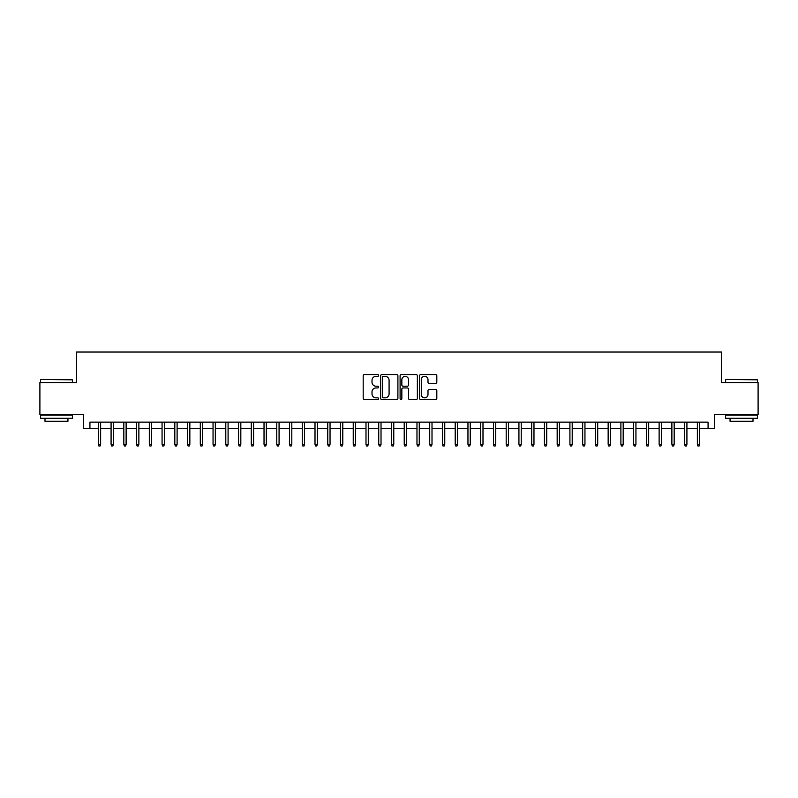 <?xml version="1.0" encoding="UTF-8"?>
<svg xmlns="http://www.w3.org/2000/svg" width="798" height="798" viewBox="0 0 798 798"><rect width="100%" height="100%" fill="white"/><g stroke="black" fill="none" stroke-linecap="round" stroke-linejoin="round"><path stroke-width="1.2" d="M378.611 375.449A0.878 0.878 0 0 0 377.733 374.571L364.437 374.571A1.247 1.247 0 0 0 363.19 375.828L363.19 398.342A1.247 1.247 0 0 0 364.437 399.599L377.733 399.599A0.878 0.878 0 0 0 378.611 398.721A0.878 0.878 0 0 0 377.733 397.843L376.008 397.843A4 4 0 0 1 372.008 393.843L372.008 391.958A4 4 0 0 1 376.008 387.958L377.733 387.958A0.878 0.878 0 0 0 378.611 387.08A0.878 0.878 0 0 0 377.733 386.212L376.008 386.212A4 4 0 0 1 372.008 382.202L372.008 380.327A4 4 0 0 1 376.008 376.327L377.733 376.327A0.878 0.878 0 0 0 378.611 375.449M435.558 383.389A1.247 1.247 0 0 0 436.815 382.142L436.815 375.828A1.247 1.247 0 0 0 435.558 374.571L420.795 374.571A1.247 1.247 0 0 0 419.549 375.828L419.549 398.342A1.247 1.247 0 0 0 420.795 399.599L435.558 399.599A1.247 1.247 0 0 0 436.815 398.342L436.815 390.711A1.247 1.247 0 0 0 435.558 389.464L429.244 389.464A1.247 1.247 0 0 0 427.997 390.711L427.997 394.491A3.342 3.342 0 0 1 424.646 397.843A3.342 3.342 0 0 1 421.304 394.491L421.304 379.668A3.342 3.342 0 0 1 424.646 376.327A3.342 3.342 0 0 1 427.997 379.668L427.997 382.142A1.247 1.247 0 0 0 429.244 383.389L435.558 383.389M89.925 428.506L89.925 422.132L708.075 422.132L708.075 428.506L714.449 428.506L714.449 414.481L758.1 414.481L758.1 382.621L721.462 382.621L721.462 352.038L76.538 352.038L76.538 382.621L39.9 382.621L39.9 414.481L83.551 414.481L83.551 428.506L98.334 428.506M397.903 375.828A1.247 1.247 0 0 0 396.656 374.571L381.893 374.571A1.247 1.247 0 0 0 380.636 375.828L380.636 398.342A1.247 1.247 0 0 0 381.893 399.599L396.656 399.599A1.247 1.247 0 0 0 397.903 398.342L397.903 375.828M401.344 374.571L416.107 374.571A1.247 1.247 0 0 1 417.364 375.828L417.364 398.342A1.247 1.247 0 0 1 416.107 399.599L409.793 399.599A1.247 1.247 0 0 1 408.536 398.342L408.536 389.215A1.247 1.247 0 0 0 407.289 387.958L403.1 387.958A1.247 1.247 0 0 0 401.843 389.215L401.843 398.721A0.878 0.878 0 0 1 400.975 399.599A0.878 0.878 0 0 1 400.097 398.721L400.097 375.828A1.247 1.247 0 0 1 401.344 374.571M100.628 428.506L111.082 428.506M113.376 428.506L123.83 428.506M126.124 428.506L136.578 428.506M138.872 428.506L149.316 428.506M151.61 428.506L162.064 428.506M164.358 428.506L174.812 428.506M177.106 428.506L187.55 428.506M189.844 428.506L200.298 428.506M202.592 428.506L213.046 428.506M215.34 428.506L225.794 428.506M228.088 428.506L238.532 428.506M240.826 428.506L251.28 428.506M253.574 428.506L264.028 428.506M266.323 428.506L276.776 428.506M279.071 428.506L289.514 428.506M291.809 428.506L302.262 428.506M304.557 428.506L315.011 428.506M317.305 428.506L327.749 428.506M330.043 428.506L340.497 428.506M342.791 428.506L353.245 428.506M355.539 428.506L365.993 428.506M368.287 428.506L378.731 428.506M381.025 428.506L391.479 428.506M393.773 428.506L404.227 428.506M406.521 428.506L416.975 428.506M419.269 428.506L429.713 428.506M432.007 428.506L442.461 428.506M444.755 428.506L455.209 428.506M457.503 428.506L467.957 428.506M470.251 428.506L480.695 428.506M482.99 428.506L493.443 428.506M495.738 428.506L506.191 428.506M508.486 428.506L518.929 428.506M521.224 428.506L531.677 428.506M533.972 428.506L544.426 428.506M546.72 428.506L557.174 428.506M559.468 428.506L569.912 428.506M572.206 428.506L582.66 428.506M584.954 428.506L595.408 428.506M597.702 428.506L608.156 428.506M610.45 428.506L620.894 428.506M623.188 428.506L633.642 428.506M635.936 428.506L646.39 428.506M648.684 428.506L659.128 428.506M661.422 428.506L671.876 428.506M674.17 428.506L684.624 428.506M686.918 428.506L697.372 428.506M699.666 428.506L708.075 428.506M383.269 376.327A0.878 0.878 0 0 0 382.392 377.205L382.392 396.965A0.878 0.878 0 0 0 383.269 397.843L385.085 397.843A4 4 0 0 0 389.085 393.843L389.085 380.327A4 4 0 0 0 385.085 376.327L383.269 376.327M408.536 379.728A3.342 3.342 0 0 0 405.194 376.387A3.342 3.342 0 0 0 401.843 379.728L401.843 384.955A1.247 1.247 0 0 0 403.1 386.212L407.289 386.212A1.247 1.247 0 0 0 408.536 384.955L408.536 379.728M98.334 444.306L98.842 445.962L100.119 445.962L100.628 444.306L98.334 444.306L98.334 422.132M100.628 444.306L100.628 422.132M40.917 379.439L72.399 379.818L40.917 379.439M56.468 418.312L40.538 418.312L40.538 415.12L72.399 415.12L72.399 418.312L56.468 418.312M67.94 418.312L67.94 421.244L44.997 421.244L44.997 418.312M725.981 379.439L757.462 379.818L725.981 379.439M741.532 418.312L725.601 418.312L725.601 415.12L757.462 415.12L757.462 418.312L741.532 418.312M753.003 418.312L753.003 421.244L730.06 421.244L730.06 418.312M111.082 444.306L111.59 445.962L112.867 445.962L113.376 444.306L111.082 444.306L111.082 422.132M113.376 444.306L113.376 422.132M123.83 444.306L124.338 445.962L125.615 445.962L126.124 444.306L123.83 444.306L123.83 422.132M126.124 444.306L126.124 422.132M136.578 444.306L137.086 445.962L138.353 445.962L138.872 444.306L136.578 444.306L136.578 422.132M138.872 444.306L138.872 422.132M149.316 444.306L149.825 445.962L151.101 445.962L151.61 444.306L149.316 444.306L149.316 422.132M151.61 444.306L151.61 422.132M162.064 444.306L162.573 445.962L163.849 445.962L164.358 444.306L162.064 444.306L162.064 422.132M164.358 444.306L164.358 422.132M174.812 444.306L175.321 445.962L176.597 445.962L177.106 444.306L174.812 444.306L174.812 422.132M177.106 444.306L177.106 422.132M187.55 444.306L188.069 445.962L189.335 445.962L189.844 444.306L187.55 444.306L187.55 422.132M189.844 444.306L189.844 422.132M200.298 444.306L200.807 445.962L202.084 445.962L202.592 444.306L200.298 444.306L200.298 422.132M202.592 444.306L202.592 422.132M213.046 444.306L213.555 445.962L214.832 445.962L215.34 444.306L213.046 444.306L213.046 422.132M215.34 444.306L215.34 422.132M225.794 444.306L226.303 445.962L227.58 445.962L228.088 444.306L225.794 444.306L225.794 422.132M228.088 444.306L228.088 422.132M238.532 444.306L239.051 445.962L240.318 445.962L240.826 444.306L238.532 444.306L238.532 422.132M240.826 444.306L240.826 422.132M251.28 444.306L251.789 445.962L253.066 445.962L253.574 444.306L251.28 444.306L251.28 422.132M253.574 444.306L253.574 422.132M264.028 444.306L264.537 445.962L265.814 445.962L266.323 444.306L264.028 444.306L264.028 422.132M266.323 444.306L266.323 422.132M276.776 444.306L277.285 445.962L278.552 445.962L279.071 444.306L276.776 444.306L276.776 422.132M279.071 444.306L279.071 422.132M289.514 444.306L290.023 445.962L291.3 445.962L291.809 444.306L289.514 444.306L289.514 422.132M291.809 444.306L291.809 422.132M302.262 444.306L302.771 445.962L304.048 445.962L304.557 444.306L302.262 444.306L302.262 422.132M304.557 444.306L304.557 422.132M315.011 444.306L315.519 445.962L316.796 445.962L317.305 444.306L315.011 444.306L315.011 422.132M317.305 444.306L317.305 422.132M327.749 444.306L328.267 445.962L329.534 445.962L330.043 444.306L327.749 444.306L327.749 422.132M330.043 444.306L330.043 422.132M340.497 444.306L341.005 445.962L342.282 445.962L342.791 444.306L340.497 444.306L340.497 422.132M342.791 444.306L342.791 422.132M353.245 444.306L353.753 445.962L355.03 445.962L355.539 444.306L353.245 444.306L353.245 422.132M355.539 444.306L355.539 422.132M365.993 444.306L366.501 445.962L367.778 445.962L368.287 444.306L365.993 444.306L365.993 422.132M368.287 444.306L368.287 422.132M378.731 444.306L379.25 445.962L380.516 445.962L381.025 444.306L378.731 444.306L378.731 422.132M381.025 444.306L381.025 422.132M391.479 444.306L391.988 445.962L393.264 445.962L393.773 444.306L391.479 444.306L391.479 422.132M393.773 444.306L393.773 422.132M404.227 444.306L404.736 445.962L406.012 445.962L406.521 444.306L404.227 444.306L404.227 422.132M406.521 444.306L406.521 422.132M416.975 444.306L417.484 445.962L418.751 445.962L419.269 444.306L416.975 444.306L416.975 422.132M419.269 444.306L419.269 422.132M429.713 444.306L430.222 445.962L431.499 445.962L432.007 444.306L429.713 444.306L429.713 422.132M432.007 444.306L432.007 422.132M442.461 444.306L442.97 445.962L444.247 445.962L444.755 444.306L442.461 444.306L442.461 422.132M444.755 444.306L444.755 422.132M455.209 444.306L455.718 445.962L456.995 445.962L457.503 444.306L455.209 444.306L455.209 422.132M457.503 444.306L457.503 422.132M467.957 444.306L468.466 445.962L469.733 445.962L470.251 444.306L467.957 444.306L467.957 422.132M470.251 444.306L470.251 422.132M480.695 444.306L481.204 445.962L482.481 445.962L482.99 444.306L480.695 444.306L480.695 422.132M482.99 444.306L482.99 422.132M493.443 444.306L493.952 445.962L495.229 445.962L495.738 444.306L493.443 444.306L493.443 422.132M495.738 444.306L495.738 422.132M506.191 444.306L506.7 445.962L507.977 445.962L508.486 444.306L506.191 444.306L506.191 422.132M508.486 444.306L508.486 422.132M518.929 444.306L519.448 445.962L520.715 445.962L521.224 444.306L518.929 444.306L518.929 422.132M521.224 444.306L521.224 422.132M531.677 444.306L532.186 445.962L533.463 445.962L533.972 444.306L531.677 444.306L531.677 422.132M533.972 444.306L533.972 422.132M544.426 444.306L544.934 445.962L546.211 445.962L546.72 444.306L544.426 444.306L544.426 422.132M546.72 444.306L546.72 422.132M557.174 444.306L557.682 445.962L558.949 445.962L559.468 444.306L557.174 444.306L557.174 422.132M559.468 444.306L559.468 422.132M569.912 444.306L570.42 445.962L571.697 445.962L572.206 444.306L569.912 444.306L569.912 422.132M572.206 444.306L572.206 422.132M582.66 444.306L583.168 445.962L584.445 445.962L584.954 444.306L582.66 444.306L582.66 422.132M584.954 444.306L584.954 422.132M595.408 444.306L595.916 445.962L597.193 445.962L597.702 444.306L595.408 444.306L595.408 422.132M597.702 444.306L597.702 422.132M608.156 444.306L608.665 445.962L609.931 445.962L610.45 444.306L608.156 444.306L608.156 422.132M610.45 444.306L610.45 422.132M620.894 444.306L621.403 445.962L622.679 445.962L623.188 444.306L620.894 444.306L620.894 422.132M623.188 444.306L623.188 422.132M633.642 444.306L634.151 445.962L635.427 445.962L635.936 444.306L633.642 444.306L633.642 422.132M635.936 444.306L635.936 422.132M646.39 444.306L646.899 445.962L648.175 445.962L648.684 444.306L646.39 444.306L646.39 422.132M648.684 444.306L648.684 422.132M659.128 444.306L659.647 445.962L660.914 445.962L661.422 444.306L659.128 444.306L659.128 422.132M661.422 444.306L661.422 422.132M671.876 444.306L672.385 445.962L673.662 445.962L674.17 444.306L671.876 444.306L671.876 422.132M674.17 444.306L674.17 422.132M684.624 444.306L685.133 445.962L686.41 445.962L686.918 444.306L684.624 444.306L684.624 422.132M686.918 444.306L686.918 422.132M697.372 444.306L697.881 445.962L699.158 445.962L699.666 444.306L697.372 444.306L697.372 422.132M699.666 444.306L699.666 422.132M40.538 382.621L40.538 379.818M47.8 415.12L47.8 414.481M65.137 415.12L65.137 414.481M72.399 382.621L72.399 379.818M725.601 382.621L725.601 379.818M732.863 415.12L732.863 414.481M750.2 415.12L750.2 414.481M757.462 382.621L757.462 379.818"/></g></svg>
